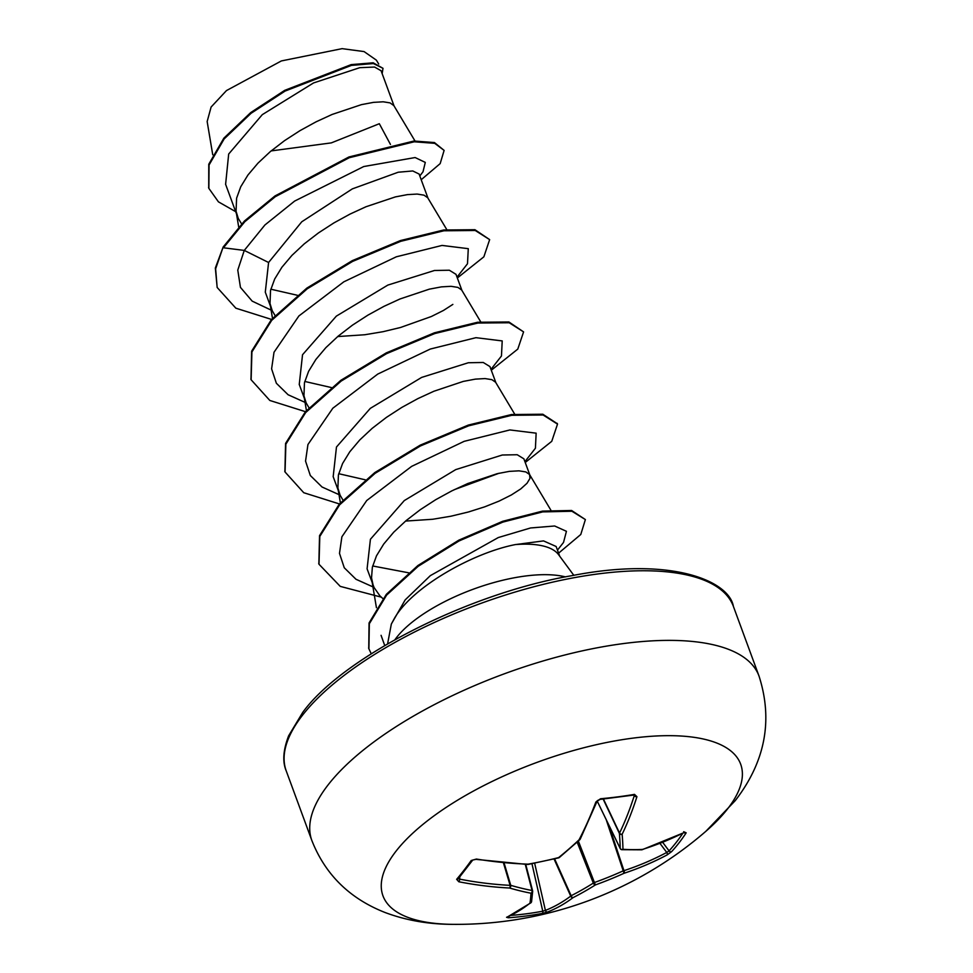 <?xml version="1.0" encoding="UTF-8"?>
<svg xmlns="http://www.w3.org/2000/svg" width="973" height="973" viewBox="0 0 973 973"><rect width="100%" height="100%" fill="white"/><g stroke="black" fill="none" stroke-linecap="round" stroke-linejoin="round"><path stroke-width="1.46" d="M667.064 854.951A381.075 313.391 -135.3 0 1 624.034 873.28A380.857 359.828 -173 0 1 595.367 884.931A380.857 295.403 90.4 0 1 573.061 897.629A381.075 194.272 77.4 0 1 547.604 912.005L542.277 913.404A380.419 333.544 -103.6 0 1 508.332 917.782L506.556 917.296A381.075 169.168 -92.3 0 0 529.969 903.175A380.857 40.185 -102.3 0 0 531.027 893.214A380.857 220.822 -120.3 0 1 509.597 888.021A381.075 313.391 -135.3 0 1 458.818 881.769L456.641 879.324A380.419 113.209 -76.1 0 0 463.902 870.349A380.419 113.209 -76.1 0 0 471.2 860.521A2.043 1.557 35.5 0 0 472.781 860.01L475.992 859.366A2.043 0.645 -80.8 0 0 476.417 859.05A381.075 288.276 31.8 0 0 528.084 864.158A380.857 334.736 -1.9 0 0 558.624 857.59A380.857 270.312 -77.2 0 0 579.057 839.808A381.075 169.168 -92.3 0 0 595.89 801.983L600.548 798.748A380.419 223.486 16 0 0 617.733 796.875A380.419 223.486 16 0 0 634.493 794.382L636.938 796.692A381.075 194.272 77.4 0 1 622.148 834.25A380.857 65.276 68.4 0 1 622.963 849.307A380.857 195.731 49 0 0 642.521 849.417A381.075 288.276 31.8 0 0 684.676 832.219L686.172 832.839A380.419 223.267 57.4 0 1 679.215 842.618A380.419 223.267 57.4 0 1 671.613 851.63L667.064 854.951A2.043 1.131 -118 0 0 666.76 852.457L669.071 850.876A2.043 1.63 42.5 0 0 671.613 851.63M595.89 801.983A2.043 1.265 -159.2 0 0 597.057 801.326L599.952 799.417L597.738 800.426C599.21 799.599 593.883 802.92 599.952 799.417L633.873 795.038A2.043 1.046 -99.6 0 0 634.493 794.382M727.78 808.636A190.574 72.038 -20.2 0 1 705.875 831.295L735.235 800.645C765.252 761.737 773.182 720.215 759.013 676.053A238.227 90.039 -20.2 0 0 565.483 654.829A238.227 90.039 -20.2 0 0 327.998 785.029A238.227 90.039 -20.2 0 0 311.871 840.575C325.31 874.63 349.721 898.614 385.089 912.516C406.118 920.397 428.74 924.338 452.944 924.35L452.944 924.35A190.574 72.038 -20.2 0 1 395.865 851.387A190.574 72.038 -20.2 0 1 633.009 738.118A190.574 72.038 -20.2 0 1 727.78 808.636M471.2 860.521L476.417 859.05M573.802 575.311L558.538 554.622A92.569 34.992 159.8 0 0 515.435 544.576C473.644 552.64 412.99 586.293 394.6 618.05L391.341 624.046L387.607 643.81M395.014 639.602A103.673 39.188 -20.2 0 1 396.473 637.631A103.673 39.188 -20.2 0 1 475.165 588.519A103.673 39.188 -20.2 0 1 565.435 576.892M523.802 458.782L517.21 454.732L502.275 455.011L455.741 469.606L404.294 500.572L370.421 539.261L367.089 568.816L374.058 587.497L379.908 595.853L382.863 598.565M405.571 521.078L432.681 519.266L450.864 516.225L468.439 511.98L484.773 506.811L499.258 501.022L511.384 494.941L520.75 488.92L527.001 483.289L529.969 478.388L529.555 474.52L525.834 471.929L518.974 470.835L509.293 471.382L497.203 473.681L467.867 483.496L451.849 490.866L435.77 499.66L420.324 509.67L406.118 520.604L393.749 532.17L383.739 544.016L376.502 555.802L372.367 567.198L371.528 577.865L373.17 585.369M414.997 140.963L393.846 105.595L390.051 102.895L383.204 101.8L373.523 102.36L361.421 104.646L332.097 114.461L316.067 121.832L300 130.637L284.542 140.647L270.336 151.581L257.979 163.148L247.957 174.994L240.732 186.78L236.597 198.176L236.062 211.275L238.288 218.475L241.584 223.887M394.041 105.923L381.088 70.737L374.581 67.052L359.791 67.672L313.525 82.948L262.284 114.656L228.679 154.026L225.627 184.152M419.022 174.009L412.771 170.956L398.225 172.221L352.335 188.884L301.764 221.783L268.584 262.491L265.313 292.034M446.777 229.592L427.719 197.75L423.997 195.159L417.137 194.065L407.468 194.612L395.366 196.911L366.043 206.726L350.012 214.096L333.946 222.89L318.487 232.9L304.281 243.834L291.924 255.4L281.902 267.247L274.678 279.032L270.53 290.428L270.007 303.54L272.233 310.728L275.079 315.556M337.68 336.561L364.79 334.748L382.985 331.708L400.56 327.475L431.367 316.505L443.506 310.423L452.859 304.403M455.899 274.277L449.356 270.226L434.481 270.482L387.838 285.089L336.342 316.128L302.53 354.744L299.27 384.286M480.723 321.856L461.664 290.003L457.942 287.412L451.083 286.317L441.401 286.877L429.312 289.163L399.988 298.979L383.958 306.349L367.891 315.155L352.433 325.164L338.227 336.099L325.858 347.653L315.848 359.499L308.611 371.297L304.476 382.681L303.941 395.792L306.179 402.992L309.025 407.809M489.857 366.529L483.253 362.479L468.341 362.747L421.637 377.415L370.312 408.368L336.476 447.008L333.192 476.539M514.668 414.109L495.61 382.255L491.888 379.665L485.028 378.57L475.347 379.129L463.257 381.416L433.934 391.231L417.904 398.602L401.825 407.407L386.378 417.417L372.173 428.351L359.803 439.918L349.794 451.764L342.557 463.549L338.422 474.933L337.886 488.045L340.112 495.245L342.97 500.073M207.152 121.564L211.105 107.042L226.49 90.562L281.367 60.934L342.107 48.65L364.072 51.581L376.356 60.131L378.704 64.036M271.139 150.912L331.331 142.885L379.324 123.717L390.441 144.418M556.07 546.461L543.53 540.903L515.435 544.576M268.584 262.491L244.272 250.414L264.911 224.982L294.649 201.07L363.768 166.529L415.118 157.541L425.286 162.406L423.012 171.783L419.813 175.967M272.16 310.594L252.189 301.144L240.44 287.376L237.777 270.093L244.272 250.414L223.449 247.787L244.795 221.722L275.25 196.728L349.222 157.735L414.255 141.79L434.724 143.335L444.114 150.401L440.173 163.61L421.2 179.725M235.673 211.664L218.439 201.849L208.867 188.385L209.049 165.009L224.143 138.944L251.046 113.318L285.004 91.109L351.448 65.386L373.425 63.561L382.997 68.317L382.158 73.62M223.158 247.02L215.337 268.049L217.161 287.473L215.629 268.816L223.158 247.02L244.503 220.956L274.97 195.962L348.942 156.969L413.975 141.024L434.445 142.557L444.114 150.401M208.721 187.996L208.769 164.242L223.851 138.178L250.754 112.552L284.724 90.343L351.168 64.619L373.146 62.795L382.997 68.317M384.724 645.513L381.063 635.32M408.599 572.793L372.671 565.97M365.264 479.798L338.726 473.705M331.319 387.546L304.78 381.452M297.385 295.281L270.835 289.2M457.03 277.135L467.502 263.744L468.281 248.674L442.034 245.427L396.327 256.799L343.81 281.829L298.893 315.957L274.009 352.262L271.601 368.864L276.368 383.265L288.105 394.758L306.106 402.846M490.976 369.387L501.46 355.984L502.214 340.927L475.955 337.68L430.248 349.064L377.731 374.094L332.827 408.222L307.942 444.527L305.546 461.117L310.326 475.517L322.051 487.011L340.051 495.099M454.123 489.735L499.125 473.231M524.921 461.652L535.418 448.225L536.147 433.167L509.864 429.944L464.145 441.341L411.64 466.371L366.748 500.499L341.888 536.792L339.492 553.382L344.272 567.782L355.996 579.276L373.997 587.364M557.468 550.122L563.525 542.435L566.432 531.307L554.646 525.992L530.565 527.962L498.285 537.558L430.334 575.639L405.182 599.891L391.341 624.046M217.161 287.473L235.843 308.186L271.54 319.436M457.346 277.986L483.861 256.823L489.65 239.626L475.238 230.492L443.895 230.783L400.718 241.328L352.591 261.421L307.164 288.859L271.698 320.348L251.91 351.971L251.131 379.786L269.825 400.462L305.486 411.688M491.292 370.239L517.794 349.088L523.583 331.89L509.207 322.756L477.877 323.036L434.712 333.569L386.585 353.649L341.17 381.075L305.68 412.552L285.867 444.175L285.053 472.002L303.746 492.715L339.431 503.953M525.238 462.491L551.752 441.316L557.517 424.119L543.104 414.997L511.762 415.301L468.597 425.846L420.494 445.926L375.091 473.34L339.626 504.817L319.813 536.427L318.998 564.255L340.246 586.378L381.209 597.13M558.587 553.163L580.784 534.481L585.381 519.57L571.905 511.251L542.739 511.883L502.956 522.063L459.098 540.927L418.183 566.298L386.634 595.087L369.339 623.742L368.901 648.821L371.236 653.771M489.65 239.626L474.958 229.713L443.615 230.005L400.426 240.562L352.299 260.642L306.884 288.081L271.418 319.57L251.63 351.192L250.985 379.397M523.583 331.89L508.915 321.978L477.597 322.258L434.432 332.802L386.305 352.871L340.878 380.297L305.4 411.786L285.576 443.408L284.907 471.625M557.371 423.741L542.825 414.23L511.482 414.534L468.317 425.079L420.202 445.16L374.812 472.574L339.346 504.05L319.533 535.661L318.852 563.866M585.381 519.57L571.613 510.484L542.46 511.117L502.676 521.297L458.818 540.161L417.904 565.532L386.354 594.321L369.059 622.975L368.755 648.432M620.397 848.724A2.043 0.815 -25.9 0 1 620.227 848.553A2.043 0.815 -25.9 0 1 620.202 848.407A378.813 64.936 -111.6 0 0 619.4 833.435A2.043 0.718 -25.3 0 1 619.546 833.083A2.043 1.472 25.7 0 0 622.148 834.25A2.043 1.751 -4.7 0 1 619.4 833.435L603.163 799.113M504.087 862.966L510.74 885.333A2.043 1.423 -73.7 0 1 509.597 888.021A2.043 0.851 -87.1 0 0 510.12 885.345A2.043 0.645 -16.6 0 1 510.74 885.333A378.813 219.643 59.7 0 0 532.061 890.502A2.043 0.73 -14.6 0 1 532.608 890.818A2.043 0.73 -14.6 0 1 532.608 890.903A2.043 1.91 3.9 0 1 532.669 891.475A2.043 2.043 0 0 0 532.608 890.818L525.736 864.401L532.572 890.745M542.277 913.404A2.043 0.985 -100.7 0 0 542.764 911.19L545.403 910.412A379.032 193.238 -102.6 0 0 570.725 896.109A2.043 0.657 -24.2 0 1 571.151 895.719A378.813 293.822 -89.6 0 0 593.335 883.083L594.698 882.426A378.813 357.894 7 0 0 623.219 870.847A2.043 0.608 -18.4 0 1 623.961 870.677A379.032 311.713 44.7 0 0 666.76 852.457L659.986 843.421M606.252 819.801L624.034 873.28A2.043 1.07 -108.3 0 0 623.961 870.677L608.757 824.946M684.092 832.645A2.043 1.593 33.2 0 0 686.172 832.839M683.983 832.572A2.043 1.216 -117 0 0 684.384 832.499L684.384 832.499A2.043 1.216 -117 0 0 684.676 832.219M577.159 842.156L593.335 883.083A2.043 1.155 -122.4 0 0 595.367 884.931L578.351 841.049M641.973 849.745A2.043 1.119 -107.6 0 0 642.144 849.721A2.043 1.119 -107.6 0 0 642.521 849.417A2.043 1.63 -92.9 0 1 641.633 849.818A2.043 2.043 0 0 0 642.144 849.721L684.956 832.256L683.666 831.708M554.063 859.001L570.725 896.109A2.043 1.715 -126.9 0 0 573.061 897.629A2.043 1.192 -116.9 0 1 571.151 895.719L554.61 858.867M621.042 849.247A2.043 1.569 -86.6 0 0 622.963 849.307A2.043 1.824 -1.2 0 1 620.202 848.407L597.191 801.059L620.227 848.553A2.043 2.043 0 0 0 621.954 849.697L641.633 849.818M547.604 912.005A2.043 1.751 -111.6 0 1 545.403 910.412L534.651 863.221M508.332 917.782A2.043 0.973 -94 0 0 509.013 916.323M603.467 799.076L619.546 833.083A379.032 193.238 -102.6 0 0 634.25 795.719A2.043 1.326 17.6 0 0 636.938 796.692M506.556 917.296A2.043 1.8 67 0 0 507.091 917.174L530.832 902.847A2.043 1.739 51.7 0 0 531.161 902.494M531.586 901.557A2.043 1.958 8.9 0 1 529.969 903.175A2.043 1.739 51.7 0 0 530.832 902.847A2.043 2.043 0 0 0 531.586 901.557L532.669 891.475A2.043 1.91 3.9 0 1 531.027 893.214A2.043 1.484 -79.2 0 0 532.061 890.502L525.274 864.389M599.952 799.417A2.043 0.912 -95.1 0 0 600.548 798.748M580.212 839.164A2.043 1.447 -152.5 0 1 579.057 839.808A2.043 0.985 -133.3 0 0 579.799 839.699A2.043 2.043 0 0 0 580.212 839.164L597.057 801.326M579.932 839.492A2.043 0.985 -133.3 0 1 579.799 839.699L559.353 857.493A2.043 1.07 -128.8 0 1 558.624 857.59L558.575 857.882A2.043 2.043 0 0 0 559.353 857.493M458.818 881.769A2.043 0.73 -79 0 0 459.621 879.13A379.032 311.713 44.7 0 0 510.12 885.345L503.442 862.905M527.962 864.304L528.084 864.158A2.043 0.803 -88 0 1 527.621 864.474A2.043 2.043 0 0 0 528.047 864.45L558.575 857.882M456.641 879.324A2.043 1.666 40.3 0 0 458.198 878.838L472.781 860.01M286.244 770.944C282.34 761.883 283.131 750.159 288.64 735.795L302.7 712.443C341.62 658.502 466.189 593.81 571.893 575.663C671.881 556.094 729.239 581.136 733.399 606.434A238.227 90.039 159.8 0 0 539.869 585.211A238.227 90.039 159.8 0 0 302.372 715.398A238.227 90.039 159.8 0 0 286.244 770.944L311.871 840.575M459.791 876.941L459.621 879.13M511.007 915.398A378.375 331.757 76.4 0 0 542.764 911.19L531.963 863.732M662.686 842.35L669.071 850.876A378.375 222.075 -122.6 0 0 682.815 833.277M634.25 795.719L633.703 795.075M225.566 184.177L237.4 216.347M265.252 292.046L271.345 308.599M299.197 384.311L305.291 400.852M333.143 476.563L339.224 493.104M419.083 173.985L427.986 198.188M455.972 274.252L461.932 290.441M489.918 366.505L495.877 382.693M523.863 458.769L529.811 474.958M212.734 154.756L207.164 121.564M556.118 546.449L559.718 556.215M208.867 188.385L208.575 187.619M376.429 607.699L371.832 580.309M550.827 510.083L529.616 474.617M340.38 502.883L337.886 488.045M306.434 410.63L303.941 395.792M272.489 318.378L270.007 303.54M238.677 226.928L236.062 211.275M250.839 379.02L251.131 379.786M284.761 471.236L285.053 472.002M557.237 423.352L557.517 424.119M318.718 563.476L318.998 564.255M368.609 648.042L368.901 648.821M733.399 606.434L759.013 676.053M452.944 924.35A381.161 381.161 0 0 0 705.875 831.295M527.621 864.474L475.992 859.366"/></g></svg>
